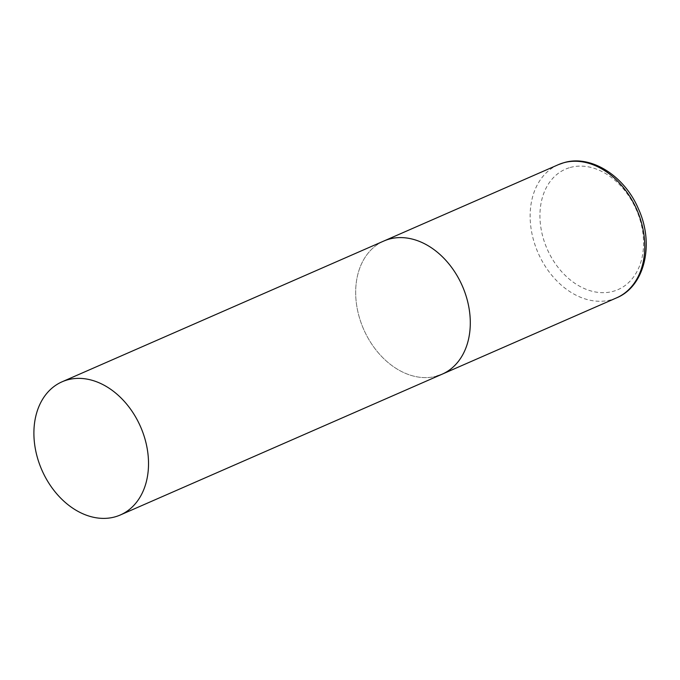 <?xml version="1.0" encoding="UTF-8"?>
<svg xmlns="http://www.w3.org/2000/svg" width="680" height="680" viewBox="0 0 680 680"><rect width="100%" height="100%" fill="white"/><g stroke="black" fill="none" stroke-linecap="round" stroke-linejoin="round"><path stroke-width="0.51" stroke-dasharray="3.4 2.55" d="M436.832 376.074A72.684 53.882 66.4 0 1 362.168 325.712A72.684 53.882 66.4 0 1 383.851 241.018A72.684 53.882 -113.6 0 0 360.859 322.167A72.684 53.882 -113.6 0 0 442.119 374.195M616.59 297.857A72.684 53.882 66.4 0 1 611.303 299.744A72.684 53.882 66.4 0 1 536.639 249.373A72.684 53.882 66.4 0 1 558.322 164.679M570.188 167.493A65.705 48.714 66.4 0 1 638.869 216.231A65.705 48.714 66.4 0 1 613.3 291.295A65.705 48.714 66.4 0 1 544.629 242.556A65.705 48.714 66.4 0 1 570.188 167.493"/><path stroke-width="1.02" d="M62.075 381.795A72.684 53.882 -113.6 0 0 39.083 462.944A72.684 53.882 -113.6 0 0 120.343 514.972A72.684 53.882 -113.6 0 0 143.335 433.823A72.684 53.882 -113.6 0 0 62.075 381.795L558.322 164.679A72.684 53.882 66.4 0 1 563.61 162.792A72.684 53.882 66.4 0 1 638.274 213.163A72.684 53.882 66.4 0 1 616.59 297.857L442.119 374.195A72.684 53.882 -113.6 0 0 465.112 293.046A72.684 53.882 -113.6 0 0 383.851 241.018A72.684 53.882 66.4 0 1 389.138 239.13A72.684 53.882 66.4 0 1 463.802 289.501A72.684 53.882 66.4 0 1 442.119 374.195A72.684 53.882 66.4 0 1 436.832 376.074M616.59 297.857C645.057 286.246 654.517 243.55 638.401 208.777C624.623 176.086 591.2 154.445 564.026 162.647L558.322 164.679M442.119 374.195L120.343 514.972"/></g></svg>
